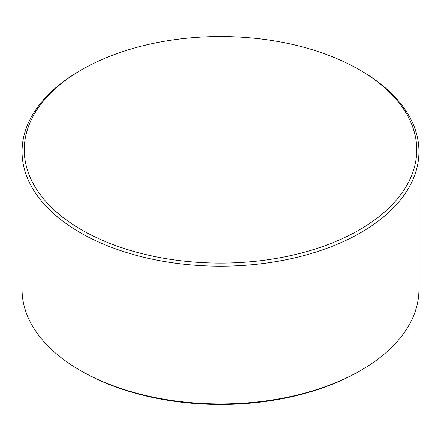 <?xml version="1.0" encoding="UTF-8"?>
<svg xmlns="http://www.w3.org/2000/svg" width="441" height="441" viewBox="0 0 441 441"><rect width="100%" height="100%" fill="white"/><g stroke="black" fill="none" stroke-linecap="round" stroke-linejoin="round"><path stroke-width="0.66" d="M359.261 371.294L360.826 370.39L359.266 371.294A196.239 113.298 180 0 1 359.261 371.294A196.239 113.298 180 0 1 81.734 371.294L80.174 370.39A198.45 114.572 180 0 1 22.05 289.379L22.05 151.621A198.45 114.572 180 0 1 80.174 70.61L81.739 69.706A196.239 113.298 180 0 1 359.266 69.706A196.239 113.298 180 0 1 406.282 186.311A196.239 113.298 180 0 1 359.261 229.932A196.239 113.298 180 0 1 34.718 186.311A196.239 113.298 180 0 1 81.734 69.706A196.239 113.298 180 0 1 81.739 69.706M359.266 69.706L360.826 70.61A198.45 114.572 180 0 1 418.95 151.621L418.95 289.379A198.45 114.572 180 0 1 360.826 370.39A198.45 114.572 180 0 1 80.174 370.39M418.95 151.621A198.45 114.572 180 0 1 360.826 232.639A198.45 114.572 180 0 1 144.554 257.478A198.45 114.572 180 0 1 22.05 151.621M81.734 69.706L80.174 70.61"/></g></svg>
